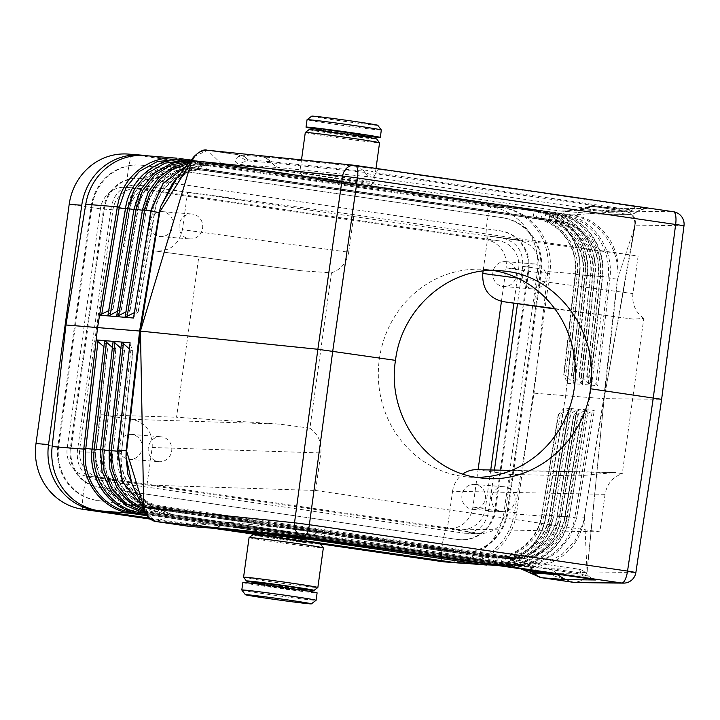 <?xml version="1.0" encoding="UTF-8"?>
<svg xmlns="http://www.w3.org/2000/svg" width="720" height="720" viewBox="0 0 720 720"><rect width="100%" height="100%" fill="white"/><g stroke="black" fill="none" stroke-linecap="round" stroke-linejoin="round"><path stroke-width="0.54" stroke-dasharray="3.6 2.7" d="M172.818 514.809L148.806 504.954L131.913 483.66L135.207 489.816C140.13 497.7 146.547 503.892 154.476 508.401C165.636 514.08 168.768 513.792 172.845 514.647L523.197 565.839L172.755 514.647L521.739 565.479L528.075 566.01L545.85 563.22L562.086 554.4L575.001 540.531L583.209 523.206L604.125 398.637L617.742 278.559M186.381 166.221L212.553 162.954L213.417 163.071L212.553 162.954L213.417 163.071L212.373 163.998L562.113 214.938L563.157 214.011L221.508 163.917L571.887 214.947L220.86 164.07L197.118 166.167L176.832 178.209M117.522 451.224L119.403 451.431L130.878 350.361L129.159 348.732M141.795 505.305L163.8 514.26L172.755 514.647L151.146 506.592L135.045 490.509M143.001 165.384L501.867 217.656A48.321 45.72 -85.4 0 1 540.477 272.097L507.276 511.371A48.321 45.72 -85.4 0 1 458.163 552.942A48.321 45.72 -85.4 0 1 455.391 552.627L96.516 500.355A48.321 45.72 -85.4 0 1 57.906 445.914L91.107 206.649A48.321 45.72 -85.4 0 1 140.22 165.069A48.321 45.72 -85.4 0 1 143.001 165.384L502.677 217.719A48.321 45.72 -85.4 0 1 541.287 272.16L508.086 511.434A48.321 45.72 -85.4 0 1 458.973 553.005A48.321 45.72 -85.4 0 1 456.192 552.699L97.326 500.427A48.321 45.72 -85.4 0 1 58.716 445.977L91.917 206.712A48.321 45.72 -85.4 0 1 141.03 165.132A48.321 45.72 -85.4 0 1 143.802 165.447M146.988 485.046L152.19 447.507C152.865 432.297 146.205 422.91 132.228 419.346L101.016 414.801L95.805 452.349C95.139 467.559 101.799 476.937 115.776 480.501L146.988 485.046L315.621 490.482L599.841 531.882L605.052 494.334C606.96 483.903 612.702 477.027 622.26 473.697L615.429 472.491L511.542 470.394M605.052 494.334L452.556 491.256L447.345 528.795L481.329 533.574C494.415 532.71 502.434 525.519 505.386 512.001L510.597 474.462L578.898 475.839L615.429 472.491M452.556 491.256C453.69 484.002 457.119 478.26 462.816 474.012M476.613 469.683L510.597 474.462M520.704 568.764L510.588 565.74L192.546 519.408C188.415 519.462 194.661 521.613 196.884 522.882L187.416 525.051L188.595 526.293L193.122 525.987L197.613 523.89L193.32 526.014L188.55 526.284M188.415 526.257L193.122 525.987M589.635 206.514L584.694 208.881L588.735 206.748L593.1 206.505L585.846 207.423L581.796 209.601L606.447 211.581A12.501 2.295 -127.7 0 0 606.816 211.599L615.51 208.224L647.136 208.701L645.561 208.575L638.64 210.726C643.968 208.566 646.272 207.846 645.561 208.575L615.627 208.215L607.563 210.717L637.983 211.095C640.26 209.889 638.325 209.556 632.196 210.096L635.553 206.703L647.136 208.701M554.922 308.961L633.78 319.185L643.824 318.33L622.26 473.697M133.893 209.529L135.774 209.808L119.304 310.176L117.18 311.328M504.972 486.855A12.501 11.826 94.6 0 0 504.252 486.774A12.501 11.826 94.6 0 0 491.508 497.907A12.501 11.826 94.6 0 0 501.534 511.605A12.501 11.826 94.6 0 0 502.254 511.686A12.501 11.826 94.6 0 0 515.007 500.562A12.501 11.826 94.6 0 0 504.972 486.855M306.342 537.831L314.055 535.302L314.667 534.393A12.501 9.405 33.7 0 1 325.17 535.761A12.501 4.041 -81.7 0 0 322.902 531.918A12.501 4.041 -81.7 0 0 322.821 531.909A12.501 10.944 95.8 0 0 322.371 531.855A12.501 10.944 95.8 0 0 314.667 534.393L222.165 524.916A12.501 3.753 50.7 0 0 221.544 524.862L196.884 522.882L197.613 523.89L221.103 525.78L213.39 528.318M191.646 526.302L193.32 526.014M505.386 512.001L488.664 511.668C485.703 525.177 477.684 532.368 464.598 533.232L97.272 479.907C83.295 476.343 76.644 466.956 77.31 451.755L111.339 206.478C114.795 191.781 123.66 184.662 137.952 185.103L502.731 238.239C516.708 241.794 523.359 251.181 522.693 266.391L517.509 303.75M116.352 316.368L121.608 309.627L119.304 310.176M163.026 211.716A12.501 11.826 94.6 0 0 162.306 211.635A12.501 11.826 94.6 0 0 149.562 222.768A12.501 11.826 94.6 0 0 159.588 236.466A12.501 11.826 94.6 0 0 160.308 236.547A12.501 11.826 94.6 0 0 173.061 225.414A12.501 11.826 94.6 0 0 163.026 211.716M187.632 192.15L353.898 214.65L348.687 252.198L182.421 229.698L187.632 192.15L138.177 185.139M182.421 229.698C178.965 244.386 170.1 251.514 155.808 251.064L301.437 270.774L331.479 272.835L309.915 428.202L279.414 424.089L176.544 417.24L198.837 256.563M156.42 187.605L156.195 187.578C141.903 187.128 133.029 194.256 129.582 208.944L124.371 246.492M101.016 414.801L176.544 417.24M533.952 306.144L539.163 268.605C539.829 253.395 533.178 244.008 519.201 240.444L487.989 235.899L483.111 271.017M444.816 561.906A58.32 55.179 94.6 0 0 504.09 511.722L537.291 272.457A58.32 55.179 94.6 0 0 490.698 206.748L131.823 154.476A58.32 55.179 94.6 0 0 128.475 154.098M461.862 563.076A58.32 55.179 94.6 0 0 516.636 512.73L549.837 273.465A58.32 55.179 94.6 0 0 503.244 207.756L490.698 206.748A33.327 10.773 -81.7 0 0 486.117 239.751L127.251 187.479A24.993 23.643 -85.4 0 0 125.811 187.317A24.993 23.643 -85.4 0 0 100.404 208.818L67.203 448.092A24.993 23.643 -85.4 0 0 87.174 476.253L446.049 528.525A24.993 23.643 -85.4 0 0 447.48 528.687A24.993 23.643 -85.4 0 0 472.887 507.177L478.089 469.719M130.878 350.361L132.966 351.369L130.023 343.854L117.882 450.207M575.55 582.561L583.722 579.384L587.115 571.905L586.485 572.94L587.187 571.077L604.125 398.637L603.657 398.619L617.337 279.189L608.085 278.01L595.998 384.399L588.699 377.379L586.746 376.335L590.049 385.047L581.04 376.785L579.078 375.741L582.633 384.273L574.722 383.868L571.419 375.156L573.381 376.2L582.39 384.462L597.735 385.632L595.998 384.399M661.635 399.303L635.733 572.472L587.115 571.905L587.187 571.077M212.427 528.228L221.544 524.862A12.501 11.826 94.6 0 1 229.599 522.36A12.501 11.826 94.6 0 1 230.319 522.441L322.821 531.909L578.349 569.133A12.501 4.041 98.3 0 1 578.43 569.142A12.501 4.041 98.3 0 1 578.691 569.205A12.501 4.041 98.3 0 1 580.698 572.985L584.028 577.98M104.373 340.875L107.532 349.254L103.725 346.608M458.028 539.496A34.992 33.102 -85.4 0 0 460.035 539.721A34.992 33.102 -85.4 0 0 495.603 509.616L528.804 270.342A34.992 33.102 -85.4 0 0 500.85 230.922L141.975 178.65A34.992 33.102 -85.4 0 0 139.968 178.425A34.992 33.102 -85.4 0 0 104.4 208.53L71.199 447.795A34.992 33.102 -85.4 0 0 99.153 487.224L457.218 539.433L98.352 487.161A34.992 33.102 -85.4 0 1 70.389 447.732L103.59 208.467A34.992 33.102 -85.4 0 1 139.158 178.353A34.992 33.102 -85.4 0 1 141.165 178.587L500.04 230.859A34.992 33.102 -85.4 0 1 527.994 270.279L494.793 509.553A34.992 33.102 -85.4 0 1 459.234 539.658A34.992 33.102 -85.4 0 1 457.218 539.433M142.362 210.249L146.421 210.78C150.093 184.797 175.302 165.402 199.404 169.578A4.167 1.35 -81.7 0 1 198.675 168.408L550.017 219.582L548.676 213.138L197.334 161.964L198.675 168.408C173.763 164.115 147.951 184.086 144.252 210.528L127.782 310.887L125.658 312.03M124.83 317.07L130.086 310.338L127.782 310.887M187.416 525.051C187.326 522.864 180.567 519.021 191.862 519.156L230.319 522.441A12.501 10.944 95.8 0 0 229.878 522.387A12.501 10.944 95.8 0 0 222.165 524.916L221.103 525.78L314.055 535.302C315.684 536.823 319.185 537.282 324.567 536.679L326.916 540.531M475.38 484.479A12.501 11.826 94.6 0 0 474.66 484.398A12.501 11.826 94.6 0 0 461.916 495.531A12.501 11.826 94.6 0 0 471.951 509.238A12.501 11.826 94.6 0 0 472.662 509.319A12.501 11.826 94.6 0 0 485.415 498.186A12.501 11.826 94.6 0 0 475.38 484.479M144.864 512.118L148.653 512.811L151.731 506.727C126.639 503.739 107.289 477.189 110.916 450.729L122.4 349.65L124.488 350.667L121.338 342.288M122.4 349.65L120.681 348.03M192.618 214.092A12.501 11.826 94.6 0 0 191.898 214.011A12.501 11.826 94.6 0 0 179.145 225.144A12.501 11.826 94.6 0 0 189.18 238.842A12.501 11.826 94.6 0 0 189.9 238.923A12.501 11.826 94.6 0 0 202.644 227.79A12.501 11.826 94.6 0 0 192.618 214.092M592.551 206.37L588.735 206.748M144.81 155.601A58.32 55.179 94.6 0 1 148.158 155.979L501.075 207.387L532.674 209.925L179.235 158.445M315.621 490.482L320.832 452.934C321.831 442.377 318.195 434.124 309.915 428.202M156.177 521.568L188.361 526.203M188.64 163.386L205.344 163.044L204.615 161.874L555.948 213.048L556.686 214.218C584.685 217.548 606.276 247.176 602.226 276.696L598.482 276.174C602.082 249.948 582.894 223.623 558.027 220.662L556.686 214.218L205.344 163.044L206.685 169.488L558.027 220.662A4.167 1.35 -81.7 0 0 558.756 221.832A4.167 1.35 -81.7 0 0 559.8 220.905C584.631 223.857 603.783 250.128 600.183 276.309L610.029 277.281C613.494 247.545 591.939 217.971 564.012 214.146L570.375 214.983C597.186 218.448 617.805 244.872 617.913 273.087C620.361 244.773 599.094 217.467 571.887 214.947L625.644 211.167C633.024 213.246 636.219 217.908 635.229 225.162L604.125 398.637L661.482 399.321L683.847 225.729A12.501 12.348 90.7 0 0 673.326 211.725L625.644 211.167L593.226 206.442L616.338 208.296L592.533 206.361M132.111 434.484A12.501 11.826 94.6 0 0 131.4 434.403A12.501 11.826 94.6 0 0 118.647 445.536A12.501 11.826 94.6 0 0 128.682 459.234A12.501 11.826 94.6 0 0 129.393 459.315A12.501 11.826 94.6 0 0 142.146 448.182A12.501 11.826 94.6 0 0 132.111 434.484M161.703 436.86A12.501 11.826 94.6 0 0 160.983 436.779A12.501 11.826 94.6 0 0 148.239 447.912A12.501 11.826 94.6 0 0 158.265 461.61A12.501 11.826 94.6 0 0 158.985 461.691A12.501 11.826 94.6 0 0 171.738 450.558A12.501 11.826 94.6 0 0 161.703 436.86M488.664 511.668L494.433 470.043M593.226 206.442L588.636 206.739M378.432 169.254L357.417 166.5L364.572 171.27L364.896 172.359A12.501 10.944 -84.2 0 0 372.051 177.129L279.549 167.661A12.501 11.826 -85.4 0 1 271.773 162.828L270.999 161.694L248.121 159.858L244.377 156.6L240.111 155.007L244.575 156.618L248.121 159.858L247.122 160.857C244.557 162 237.879 163.008 241.776 164.628L559.908 210.969L598.392 214.083A12.501 12.501 0 0 0 599.238 214.119A12.501 12.348 90.7 0 1 597.672 214.002A12.501 11.826 94.6 0 0 598.392 214.083A12.501 11.826 94.6 0 0 606.447 211.581L607.563 210.717L584.694 208.881L581.796 209.601C576.342 210.555 569.043 211.014 559.908 210.969L597.672 214.002L627.579 214.353L372.051 177.129A12.501 4.041 -81.7 0 0 372.411 177.111A12.501 4.041 -81.7 0 0 375.408 173.736L375.075 172.647L378.432 169.254L635.553 206.703M684 225.702L635.229 225.162L634.896 224.028C634.788 217.35 631.575 213.066 625.239 211.194L592.983 206.487M221.805 164.205L207.513 150.273M239.859 155.061L207.603 150.363L194.013 156.582M637.983 211.095L636.723 211.95A12.501 4.977 -124.3 0 1 636.336 212.301A12.501 4.977 -124.3 0 1 630.936 210.96L375.408 173.736A12.501 9.099 -16.8 0 1 364.896 172.359L272.394 162.891A12.501 3.411 -34.4 0 1 271.773 162.828L247.122 160.857L238.608 156.159L240.111 155.007L207.234 150.228M634.896 224.028L604.125 398.637L587.034 571.41M590.148 206.433L592.362 206.361M584.505 517.203L587.052 571.905M610.029 277.281L597.735 385.632M535.527 210.411L185.58 159.363L535.527 210.411C561.582 215.118 581.571 241.974 579.798 269.919L565.659 395.703L603.657 398.619L584.307 517.203L574.947 516.807L592.281 411.192L581.139 416.754L586.656 409.797L594.297 410.382L592.281 411.192M567.09 383.283L574.722 383.868L565.722 375.615L563.76 374.571L567.315 383.094L579.393 274.95L575.496 274.374L564.012 375.48M579.798 269.919L567.054 382.176M107.874 315.657L113.13 308.916L108.702 310.617M150.363 519.12L213.696 528.345M266.949 536.103L318.015 543.546M617.526 279.216L635.175 225.153M541.476 577.638L573.741 582.336L523.197 565.839C550.026 571.122 577.872 550.98 583.209 523.206L584.532 517.869M535.887 264.087A12.501 11.826 94.6 0 0 535.167 264.006A12.501 11.826 94.6 0 0 522.414 275.139A12.501 11.826 94.6 0 0 532.449 288.837A12.501 11.826 94.6 0 0 533.169 288.918A12.501 11.826 94.6 0 0 545.913 277.794A12.501 11.826 94.6 0 0 535.887 264.087M354.906 185.337L316.377 179.865L339.48 182.673L354.906 185.337M267.147 534.645L306.756 540.135M149.058 518.058L233.874 530.415M267.066 535.248L306.639 541.017M493.929 565.164L503.361 563.76L510.399 561.519L517.122 558.315L525.339 552.636L532.512 545.517L537.048 539.379L541.836 530.307L544.878 521.154L565.659 395.703L534.051 393.165L514.242 513.873L545.832 516.411L563.337 408.969L563.652 408.024L571.338 408.618L558.153 414.99L563.337 408.969M545.022 520.533L545.868 516.42M455.193 562.536A58.32 55.179 94.6 0 0 514.242 513.873M150.84 210.969L154.899 211.5C158.535 185.742 183.528 166.518 207.414 170.658A4.167 1.35 -81.7 0 1 206.685 169.488C181.989 165.231 156.402 185.031 152.73 211.248L136.26 311.589L138.564 311.04L133.74 317.07L151.182 210.447M501.075 207.387A58.32 55.179 -85.4 0 1 547.857 271.575L534.051 393.165M133.317 317.781L133.74 317.07M136.26 311.589L134.145 312.741M586.656 409.797L571.338 408.618L565.812 415.575L578.952 409.203L573.471 416.169L586.656 409.797M599.841 531.882L447.345 528.795M506.295 261.711A12.501 11.826 94.6 0 0 505.575 261.63A12.501 11.826 94.6 0 0 492.831 272.763A12.501 11.826 94.6 0 0 502.857 286.47A12.501 11.826 94.6 0 0 503.577 286.551A12.501 11.826 94.6 0 0 516.321 275.418A12.501 11.826 94.6 0 0 506.295 261.711M173.169 514.665L155.988 521.55M574.128 582.444L573.741 582.336C580.329 582.381 584.577 579.24 586.485 572.94M593.298 579.411L588.123 575.703C591.309 578.493 593.406 579.798 594.414 579.618M556.479 573.975L556.218 573.606A12.501 11.826 -85.4 0 0 548.442 568.782L578.349 569.133A12.501 12.348 -89.3 0 1 586.485 573.984L587.475 575.127C589.356 576.684 587.43 576.351 581.679 574.128L324.567 536.679L325.17 535.761L580.698 572.985A12.501 5.283 139.3 0 1 586.107 573.363L588.123 575.703M539.19 577.053L541.71 577.728L538.641 576.207C530.685 572.868 526.869 569.457 509.985 565.497L191.862 519.156M535.545 575.307L538.641 576.207M523.917 569.232L509.985 565.497M144.414 511.101L155.682 514.053L156.78 513.027L508.122 564.21C535.914 568.998 564.714 546.714 568.854 517.203L564.804 516.249L576.639 517.959L594.297 410.382M143.577 509.238L156.78 513.027L159.858 506.934A4.167 1.35 98.3 0 1 160.947 505.917A4.167 1.35 98.3 0 1 161.667 506.988L513.009 558.162L514.44 564.363L513.648 564.255L514.404 565.335L522 565.506M576.639 517.959L569.664 537.138L556.902 552.672L539.928 562.662L520.839 565.866L515.223 565.443L514.44 564.363C541.818 568.647 570.123 546.741 574.803 517.653L574.947 516.807M601.191 315.171L578.898 475.839M643.824 318.33C635.544 312.408 631.908 304.155 632.907 293.589L638.118 256.05L353.898 214.65M487.989 235.899L638.118 256.05M221.508 163.917L194.85 166.842L172.449 183.699C185.886 168.372 202.023 161.838 220.86 164.07L212.553 162.954L186.453 166.131M501.444 301.374L506.088 267.912A24.993 23.643 -85.4 0 0 486.117 239.751L498.663 240.759A24.993 23.643 -85.4 0 1 518.634 268.92L513.873 303.219M355.329 165.411L207.603 150.363M348.687 252.198C346.779 262.629 341.037 269.505 331.479 272.835M357.417 166.5L264.465 156.978L271.62 161.757L364.572 171.27C366.579 170.028 370.08 170.487 375.075 172.647L632.196 210.096L630.936 210.96A12.501 4.041 98.3 0 1 627.579 214.353A12.501 12.348 90.7 0 0 636.723 211.95L606.816 211.599A12.501 12.348 90.7 0 1 599.238 214.119L629.145 214.47A12.501 12.501 0 0 0 636.336 212.301L638.64 210.726M238.608 156.159C237.843 158.796 230.202 161.289 241.038 164.772L279.549 167.661A12.501 10.944 -84.2 0 1 272.394 162.891L271.62 161.757L263.223 156.87L264.465 156.978M239.931 155.007L244.575 156.618M243.045 155.871L244.377 156.6M156.096 521.505L144.909 512.217M140.643 512.352L143.595 506.511C118.287 503.496 98.775 476.721 102.438 450.036L113.922 348.939L116.01 349.956L112.86 341.586M113.922 348.939L112.203 347.319M129.816 342.999L130.023 343.854M261.243 584.991L276.669 587.655L299.772 590.463L261.243 584.991M242.838 582.561A37.494 0.738 -172.1 0 0 273.78 587.601A37.494 0.738 -172.1 0 0 315.081 592.83A37.494 0.738 -172.1 0 0 317.106 592.875M355.194 183.276L316.665 177.804L339.768 180.612L355.194 183.276M362.97 135.027L323.361 129.537M362.889 135.648A37.494 0.738 7.9 0 1 323.271 130.158M381.33 130.005A37.494 0.738 7.9 0 1 379.305 129.969A37.494 0.738 7.9 0 1 338.013 124.74A37.494 0.738 7.9 0 1 307.062 119.7M377.775 125.298A33.327 0.657 7.9 0 1 375.975 125.28A33.327 0.657 7.9 0 1 338.949 120.582A33.327 0.657 7.9 0 1 311.769 116.136M267.939 536.724L283.365 539.388L306.468 542.196L267.939 536.724M241.812 590.004A37.494 0.738 -172.1 0 0 273.114 595.071A37.494 0.738 -172.1 0 0 314.046 600.255A37.494 0.738 -172.1 0 0 316.062 600.309M361.602 137.07L323.073 131.598L346.176 134.406L361.602 137.07M304.479 175.887A34.155 0.675 -172.1 0 0 302.643 175.869A34.155 0.675 -172.1 0 0 331.164 180.486A34.155 0.675 -172.1 0 0 368.451 185.211A34.155 0.675 -172.1 0 0 370.296 185.256A34.155 0.675 -172.1 0 0 342.432 180.702A34.155 0.675 -172.1 0 0 304.479 175.887M301.824 172.134A37.494 0.738 -172.1 0 0 299.79 172.098A37.494 0.738 -172.1 0 0 299.799 172.107A37.494 0.738 -172.1 0 0 331.101 177.183A37.494 0.738 -172.1 0 0 372.033 182.358A37.494 0.738 -172.1 0 0 374.049 182.412A37.494 0.738 -172.1 0 0 374.058 182.403A37.494 0.738 -172.1 0 0 343.116 177.372A37.494 0.738 -172.1 0 0 301.824 172.134M305.289 132.489A37.494 0.738 -172.1 0 0 336.231 137.529A37.494 0.738 -172.1 0 0 377.532 142.758A37.494 0.738 -172.1 0 0 379.557 142.794M309.051 129.636A34.155 0.675 -172.1 0 0 336.915 134.19A34.155 0.675 -172.1 0 0 374.868 139.005A34.155 0.675 -172.1 0 0 376.713 139.023M260.451 582.903L300.06 588.402M252.837 534.744A34.155 0.675 -172.1 0 0 280.701 539.298A34.155 0.675 -172.1 0 0 318.654 544.113A34.155 0.675 -172.1 0 0 320.499 544.131M249.075 537.597A37.494 0.738 -172.1 0 0 280.026 542.628A37.494 0.738 -172.1 0 0 321.318 547.866A37.494 0.738 -172.1 0 0 323.343 547.902M243.585 577.215A37.494 0.738 -172.1 0 0 274.887 582.291A37.494 0.738 -172.1 0 0 315.819 587.466A37.494 0.738 -172.1 0 0 317.844 587.52M260.379 583.452A34.155 0.675 -172.1 0 0 299.988 588.942M493.101 270.432A104.139 98.523 94.6 0 0 491.184 270.135A104.139 98.523 94.6 0 0 485.199 269.46A104.139 98.523 94.6 0 0 378.963 362.214A104.139 98.523 94.6 0 0 462.555 476.397A104.139 98.523 94.6 0 0 468.54 477.072A104.139 98.523 94.6 0 0 476.487 477.369M490.734 469.971L485.433 508.185A24.993 23.643 -85.4 0 1 460.026 529.695A24.993 23.643 -85.4 0 1 458.595 529.533L99.72 477.261A24.993 23.643 -85.4 0 1 79.749 449.1L112.95 209.826A24.993 23.643 -85.4 0 1 138.357 188.325A24.993 23.643 -85.4 0 1 139.797 188.487L498.663 240.759M149.13 518.121L232.659 530.289M267.057 535.302L306.63 541.062M503.244 207.756L145.683 155.673M163.746 514.251L514.404 565.335L164.664 514.386L163.098 513.189L163.8 514.26L141.849 505.431M514.404 565.335L521.739 565.479M190.188 161.433L197.334 161.964L196.605 160.794L547.938 211.968L548.676 213.138C576.891 216.495 598.653 246.357 594.567 276.093L590.823 275.571C594.459 249.12 575.1 222.57 550.017 219.582A4.167 1.35 -81.7 0 0 550.746 220.752L199.404 169.578A4.167 1.35 -81.7 0 0 200.448 168.651L551.79 219.825L554.904 213.975C582.948 217.314 604.584 246.996 600.525 276.561L588.339 383.814M579.339 376.659L590.463 275.517C594.027 249.507 575.046 223.614 550.746 220.752A4.167 1.35 -81.7 0 0 551.79 219.825C576.837 222.804 596.151 249.309 592.524 275.706L581.04 376.785M191.097 160.29L196.605 160.794L192.438 167.571C167.364 163.242 141.39 183.348 137.655 209.97L135.774 209.808C139.509 183.141 165.537 162.999 190.665 167.328L542.007 218.502L540.666 212.058L189.324 160.884L190.665 167.328A4.167 1.35 -81.7 0 0 191.394 168.498A4.167 1.35 -81.7 0 0 192.438 167.571L543.78 218.745L546.894 212.895C575.154 216.261 596.952 246.168 592.857 275.967L580.68 383.22M191.241 160.101L539.928 210.888L540.666 212.058C569.097 215.442 591.021 245.529 586.899 275.499L583.164 274.977C586.827 248.292 567.306 221.517 542.007 218.502A4.167 1.35 -81.7 0 0 542.736 219.672A4.167 1.35 -81.7 0 0 543.78 218.745C569.043 221.751 588.519 248.481 584.865 275.112L573.381 376.2M148.158 155.979L180.585 158.634L182.655 166.248A4.167 1.35 -81.7 0 0 183.384 167.418A4.167 1.35 -81.7 0 0 184.428 166.491L535.77 217.665L538.884 211.815C567.36 215.208 589.329 245.34 585.198 275.364L573.012 382.635M125.415 208.809L127.296 209.088C131.067 182.196 157.311 161.883 182.655 166.248L533.997 217.422A4.167 1.35 -81.7 0 0 534.726 218.592A4.167 1.35 -81.7 0 0 535.77 217.665C561.249 220.698 580.896 247.653 577.206 274.509L565.722 375.615M133.965 209.07L134.253 209.169C138.429 179.379 167.499 156.888 195.552 161.721L546.894 212.895L547.938 211.968C576.918 215.442 599.085 245.952 594.918 276.156L582.633 384.273M179.757 158.517L180.477 159.687L532.656 210.978L533.997 217.422C559.512 220.464 579.195 247.473 575.496 274.374L587.259 275.553L574.974 383.679M110.826 309.474L127.296 209.088L129.177 209.25C132.939 182.403 159.138 162.126 184.428 166.491L187.542 160.641L538.884 211.815L539.928 210.888C569.124 214.389 591.453 245.133 587.259 275.553M184.698 160.425L189.324 160.884L189.126 160.245M188.595 159.714L187.542 160.641C159.273 155.772 129.987 178.434 125.775 208.449L108.297 314.946M130.086 310.338L146.133 210.69C149.832 184.293 175.59 164.358 200.448 168.651L203.562 162.801L554.904 213.975L555.948 213.048C584.712 216.495 606.717 246.78 602.577 276.759L590.301 384.858M145.539 513.504L147.555 513.837L148.653 512.811L499.995 563.994L503.064 557.901L151.731 506.727A4.167 1.35 98.3 0 1 152.82 505.701A4.167 1.35 98.3 0 1 153.531 506.772L154.971 512.982C126.927 509.643 105.3 479.97 109.359 450.396L121.545 343.152M142.92 512.946L491.859 563.778L494.937 557.685L143.595 506.511A4.167 1.35 98.3 0 1 144.693 505.485A4.167 1.35 98.3 0 1 145.404 506.556L147.555 513.837L498.897 565.011L498.186 563.94C526.239 568.782 555.309 546.282 559.485 516.501L561.537 516.735C557.325 546.939 527.679 569.961 498.897 565.011L499.995 563.994C528.003 568.818 557.019 546.363 561.186 516.627L557.487 515.781C553.788 542.223 527.976 562.194 503.064 557.901A4.167 1.35 98.3 0 1 504.162 556.875A4.167 1.35 98.3 0 1 504.873 557.946L153.531 506.772C128.493 503.793 109.179 477.288 112.806 450.891L109.062 450.351M117.936 450.243L117.846 451.098C114.093 480.312 135.315 509.436 163.098 513.189L161.667 506.988C136.836 504.027 117.684 477.756 121.284 451.584L117.783 451.125M502.677 217.719L501.867 217.656M612.495 472.608L479.385 469.917M541.287 272.16L540.477 272.097M508.086 511.434L507.276 511.371M554.625 308.565L633.78 319.185M138.564 311.04L154.899 211.5L151.209 210.6C155.556 181.494 183.861 159.588 211.572 163.89L212.553 162.954M586.998 377.244L598.131 276.111C601.659 250.335 582.84 224.667 558.756 221.832L207.414 170.658A4.167 1.35 -81.7 0 0 208.458 169.731C183.816 165.483 158.274 185.238 154.611 211.41L138.141 311.751M180.477 159.687L177.057 159.3M212.373 163.998L211.572 163.89L208.458 169.731L559.8 220.905L564.012 214.146M100.557 449.838L104.319 450.189C100.665 476.82 120.141 503.55 145.404 506.556L496.746 557.73L498.186 563.94L146.844 512.766C118.584 509.4 96.786 479.493 100.881 449.703L113.058 342.441M115.803 349.101L104.319 450.189L100.584 449.649M478.557 533.349L461.826 533.007M121.185 310.338L137.655 209.97L134.253 209.169L116.775 315.657M109.044 450.531L113.103 450.936L124.281 349.803M112.707 309.627L129.177 209.25L125.487 208.35M513.648 564.255L163.908 513.315M132.516 512.136L135.468 506.295A4.167 1.35 98.3 0 1 136.557 505.269A4.167 1.35 98.3 0 1 137.277 506.34L138.717 512.55C110.241 509.166 88.272 479.025 92.394 449.01L104.58 341.739M134.766 512.73L483.732 563.562L486.81 557.469A4.167 1.35 98.3 0 1 487.899 556.443A4.167 1.35 98.3 0 1 488.619 557.514L137.277 506.34C111.798 503.307 92.151 476.352 95.841 449.496L92.097 448.956M132.228 419.346L279.414 424.089M519.201 240.444L502.731 238.239M539.163 268.605L522.693 266.391M144.369 155.484L131.823 154.476A33.327 10.773 -81.7 0 0 127.251 187.479L139.797 188.487M563.652 408.024L546.003 515.583L542.16 514.629C538.398 541.521 512.145 561.834 486.81 557.469L135.468 506.295C109.944 503.253 90.261 476.244 93.96 449.343L96.138 449.55L107.325 348.39M586.323 410.733L569.196 517.311C565.02 547.29 535.599 570.141 507.024 565.227L506.313 564.156L154.971 512.982L155.682 514.053L507.024 565.227L508.122 564.21L511.2 558.117L159.858 506.934C134.982 503.973 115.794 477.657 119.403 451.431L121.581 451.638L132.759 350.514M99.153 487.224L98.352 487.161M115.776 480.501L97.272 479.907M95.805 452.349L77.31 451.755M92.079 449.136L93.96 449.343L105.444 348.237M129.663 311.04L146.133 210.69L142.731 209.88L125.262 316.359M189.873 161.829L204.615 161.874L203.562 162.801C175.725 158.004 146.871 180.324 142.731 209.88L142.443 209.79M91.917 206.712L91.107 206.649M191.916 519.336L229.599 522.36A12.501 12.501 0 0 1 229.878 522.387L322.371 531.855A12.501 12.501 0 0 1 322.902 531.918L578.43 569.142A12.501 12.501 0 0 1 586.107 573.363A12.501 5.283 139.3 0 1 586.485 573.984L556.587 573.633A12.501 12.348 -89.3 0 0 548.442 568.782L510.678 565.749L192.546 519.408M58.716 445.977L57.906 445.914M152.19 447.507L320.832 452.934M241.038 164.772L559.908 210.969M589.833 207.324C581.202 208.809 576.513 211.725 559.161 211.104M263.223 156.87L240.111 155.007M616.338 208.296L617.085 208.341M104.4 208.53L103.59 208.467M71.199 447.795L70.389 447.732M623.376 583.128A12.501 12.348 -89.3 0 0 635.733 572.472L635.886 572.472M579.078 375.741L590.463 275.517L602.577 276.759M602.226 276.696L590.04 383.94M531.918 209.808L533.484 211.104C561.528 214.47 583.245 244.269 579.339 274.014L579.24 274.896M567.315 383.094L579.69 274.095C583.695 243.864 561.528 213.381 532.71 209.925L533.484 211.104M586.899 275.499L574.722 382.77M582.381 383.355L594.567 276.093L582.804 274.914L571.68 376.074M586.746 376.335L598.131 276.111L600.183 276.309L588.699 377.379M562.113 214.938L562.914 215.064C590.364 218.799 611.595 247.914 608.175 277.164L608.085 278.01M82.593 509.256A33.327 10.773 98.3 0 1 87.174 476.253L99.72 477.261M441.468 561.528A33.327 10.773 98.3 0 1 446.049 528.525L458.595 529.533M300.708 270.675L155.583 251.037M483.624 563.76L484.56 563.679C512.406 568.476 541.368 546.057 545.715 516.357L545.859 515.475M547.857 271.575L579.456 274.113M568.854 517.203L567.144 517.077L584.622 410.598M581.139 416.754L564.804 516.249C561.168 542.007 536.184 561.231 512.289 557.091A4.167 1.35 98.3 0 0 511.2 558.117C535.896 562.374 561.483 542.574 565.155 516.357L581.625 416.007M132.966 351.369L121.581 451.638C118.053 477.414 136.872 503.082 160.947 505.917L512.289 557.091A4.167 1.35 98.3 0 1 513.009 558.162C537.651 562.41 563.193 542.646 566.856 516.483L583.326 416.142M573.957 415.422L557.145 515.673L567.144 517.077C563.004 546.633 534.159 568.962 506.313 564.156L504.873 557.946C529.74 562.23 555.498 542.295 559.188 515.907L575.658 415.548M139.428 513.621L138.717 512.55L490.059 563.724L488.619 557.514C513.9 561.879 540.108 541.602 543.87 514.755L541.818 514.521L558.639 414.243M491.391 564.489L491.859 563.778C520.083 568.647 549.324 546.012 553.527 516.051L549.828 515.205C546.093 541.872 520.065 562.014 494.937 557.685A4.167 1.35 98.3 0 1 496.035 556.659A4.167 1.35 98.3 0 1 496.746 557.73C521.82 562.059 547.803 541.953 551.529 515.331L559.485 516.501L576.963 410.013M561.186 516.627L578.664 410.139M490.77 564.795L490.059 563.724C518.328 568.602 547.614 545.931 551.817 515.925L569.295 409.419M566.298 414.837L549.828 515.205L551.529 515.331L567.999 414.963M571.491 408.807L553.869 516.159L571.005 409.554M553.527 516.051L543.87 514.755L560.34 414.378M587.475 575.127L562.365 574.83M551.25 573.21L556.218 573.606A12.501 1.944 143.8 0 1 556.587 573.633L556.875 574.029M97.326 500.427L96.516 500.355M500.85 230.922L500.04 230.859M141.975 178.65L141.165 178.587M495.603 509.616L494.793 509.553M528.804 270.342L527.994 270.279M456.192 552.699L455.391 552.627M517.689 278.127L632.907 293.589M516.636 512.73L504.09 511.722A33.327 0.657 7.9 0 1 472.887 507.177L485.433 508.185M549.837 273.465L537.291 272.457A33.327 0.657 7.9 0 1 506.088 267.912L518.634 268.92M129.582 208.944L111.339 206.478M36 443.547A33.327 0.657 -172.1 0 0 67.203 448.092L79.749 449.1M112.95 209.826L100.404 208.818A33.327 0.657 -172.1 0 1 69.201 204.273M121.608 309.627L137.952 210.06C141.651 183.852 167.076 164.286 191.394 168.498L542.736 219.672C567.243 222.561 586.395 248.679 582.804 274.914L571.419 375.156M113.13 308.916L129.474 209.34C133.2 182.907 158.859 163.161 183.384 167.418L534.726 218.592C559.449 221.508 578.772 247.86 575.145 274.32L563.76 374.571M481.329 533.574L464.598 533.232M124.488 350.667L113.103 450.936C109.539 476.946 128.529 502.839 152.82 505.701L504.162 556.875C528.264 561.06 553.473 541.656 557.145 515.673L573.471 416.169M116.01 349.956L104.616 450.243C101.034 476.478 120.177 502.605 144.693 505.485L496.035 556.659C520.353 560.88 545.778 541.305 549.477 515.097L565.812 415.575M107.532 349.254L96.138 449.55C92.52 476.01 111.834 502.362 136.557 505.269L487.899 556.443C512.433 560.7 538.083 540.954 541.818 514.521L558.153 414.99M474.66 484.398L504.252 486.774M141.03 165.132L140.22 165.069M162.306 211.635L191.898 214.011M131.4 434.403L160.983 436.779M585.846 207.423L588.69 206.73M560.709 211.059C565.497 211.743 581.634 208.719 585.846 207.432M563.823 408.222L546.066 516.438C544.257 526.842 540.117 536.112 533.646 544.257L524.295 553.536L512.397 560.7L493.956 565.164M569.196 517.311L586.809 409.986M561.537 516.735L579.15 409.401M146.178 514.602L304.011 537.597M553.869 516.159L547.092 535.779L534.231 551.763L516.87 562.059L497.205 565.335M505.575 261.63L535.167 264.006M537.633 576.288L538.227 576.621M515.223 565.443L514.359 565.326M139.968 178.425L139.158 178.353M458.973 553.005L458.163 552.942M301.437 270.774L155.808 251.064M156.195 187.578L137.952 185.103M460.035 539.721L459.234 539.658M316.377 179.865L316.665 177.804M266.94 536.157L266.859 536.706M323.073 131.598L323.154 131.058M302.643 175.869L299.799 172.107M301.491 159.885L299.79 172.098M260.253 584.352L260.163 584.973M138.357 188.325L125.811 187.317M460.026 529.695L447.48 528.687M485.199 269.46L501.048 270.729M370.296 185.256L374.049 182.412M362.682 137.097L362.763 136.548M376.002 168.417L374.058 182.403M129.393 459.315L158.985 461.691M355.986 185.355L356.274 183.294M472.662 509.319L502.254 511.686M503.577 286.551L533.169 288.918M160.308 236.547L189.9 238.923M468.54 477.072L484.389 478.35M299.862 589.842L299.772 590.463M306.549 541.656L306.468 542.196"/><path stroke-width="1.08" d="M129.159 348.732L121.635 342.063L130.086 342.765L117.54 451.08L122.382 481.869L141.849 505.431M117.846 451.098L122.58 481.806L141.795 505.305M462.816 474.012C467.01 471.069 471.609 469.629 476.613 469.683L511.542 470.394M151.209 210.6L151.029 211.356L159.201 212.463L160.704 206.487L159.201 212.463L139.617 331.029L126.171 450.468L126.603 451.17L140.436 331.101L65.952 324.981L52.146 446.562L83.745 449.1L97.56 327.519L117.36 206.811L117.261 207.639L125.415 208.809M176.832 178.209L160.704 206.487L172.449 183.699L194.013 156.582L192.141 159.543L140.445 331.101L159.813 211.86M151.182 210.447L163.233 183.456L186.381 166.221M541.602 577.656L574.128 582.444L621.801 583.011L303.642 536.67A12.501 10.944 95.8 0 1 294.516 522.774L309.375 524.718A12.501 4.041 98.3 0 1 303.642 536.67L156.177 521.568C149.283 519.534 145.269 514.8 144.144 507.384L294.516 522.774L317.871 349.272L342.63 176.031L357.489 177.975L332.73 351.216L309.375 524.718L627.543 571.068A12.501 4.041 98.3 0 1 621.801 583.011A12.501 12.348 -89.3 0 0 623.376 583.128A12.501 12.501 0 0 0 635.886 572.472L661.635 399.303L590.526 388.764C599.112 333.783 559.314 277.839 507.024 271.404L501.048 270.729C450.819 265.689 401.724 307.368 395.487 360.36L317.871 349.272L140.445 331.101L143.73 508.446L140.445 331.101L192.141 159.543M483.111 271.017L482.778 273.447C482.112 288.657 488.763 298.035 502.749 301.599L554.922 308.961M117.18 311.328L110.187 315.108L107.874 315.657L125.487 208.35C129.726 177.921 159.597 154.728 188.595 159.714L191.241 160.101M103.725 346.608L96.174 339.939L121.59 342.054L109.062 450.351L109.917 469.458L116.667 487.197L128.592 501.615L144.414 511.101M135.045 490.509L127.881 474.345L126 456.606L126.171 450.468L117.936 450.243M143.73 508.446L144.909 512.217L131.913 483.66L126 456.606L126.603 451.17M144.909 512.217C148.977 520.758 156.303 521.838 156.15 521.568L188.235 526.185M108.702 310.617L99.612 315.189L116.595 316.611L133.965 209.07L140.805 189.396L153.801 173.439L171.315 163.287L191.097 160.29M125.658 312.03L116.595 316.611L125.028 317.313L142.443 209.79L148.095 192.393L158.652 177.669L173.052 167.112L189.873 161.829M85.761 204.273A58.32 55.179 94.6 0 1 144.81 155.601L176.913 158.184C150.561 155.25 124.056 175.338 118.197 202.689L117.369 206.802L85.761 204.273L65.952 324.981M118.197 202.689L117.396 206.802L119.331 207.009L101.709 314.397M213.39 528.318L305.901 537.777L212.949 528.264M583.866 577.953L306.342 537.831M326.745 540.504L594.135 579.546M120.681 348.03L113.157 341.352M104.625 340.641L92.097 448.956C87.903 479.385 110.232 510.129 139.428 513.621L146.178 514.602M112.203 347.319L104.679 340.65M156.096 521.505L188.595 526.293L211.707 528.147M494.433 470.043L517.509 303.75M590.526 388.764C583.992 441.729 534.627 483.39 484.389 478.35L478.404 477.675C426.114 471.231 386.595 415.314 395.487 360.36M145.683 155.673L144.369 155.484A58.32 55.179 94.6 0 0 141.021 155.106A58.32 55.179 94.6 0 0 81.747 205.281L48.546 444.555A58.32 55.179 -85.4 0 0 95.139 510.264L82.593 509.256L150.363 519.12M213.696 528.345L266.949 536.103M318.015 543.546L441.468 561.528A58.32 55.179 94.6 0 0 444.816 561.906L457.362 562.914A58.32 55.179 94.6 0 0 461.862 563.076M149.058 518.058L98.928 510.759L130.554 513.297L146.916 515.682L127.71 512.802C101.592 508.095 81.612 481.239 83.421 453.294L83.871 448.272L92.079 449.136M131.346 513.414L132.39 512.388L131.553 512.262L130.554 513.297L127.71 512.802M306.549 541.656L306.756 540.135L290.25 537.453L268.227 534.663L267.147 534.645L266.94 536.157M306.639 541.017L451.845 562.167L483.453 564.696L281.646 535.302M233.874 530.415L267.066 535.248M281.709 535.311L483.48 564.705L493.929 565.164M484.56 563.679L483.453 564.696L486.315 565.038M451.845 562.167A58.32 55.179 94.6 0 0 455.193 562.536L486.81 565.074M134.145 312.741L125.064 317.313L133.524 318.024L150.93 210.474L163.053 183.393L186.453 166.131M556.479 573.975L564.822 579.582L541.71 577.728L573.741 582.336M584.028 577.98L593.298 579.411M538.002 576.495L541.692 577.719L537.48 576.135L534.177 572.913L537.813 576.396M537.633 576.288L539.883 577.296L537.48 576.135M595.611 579.978L565.56 579.618L557.424 574.767L534.177 572.913L531.558 571.626L535.545 575.307L538.227 576.621M537.381 576.135L541.656 577.71M551.25 573.21L531.558 571.626L523.917 569.232M98.928 510.759A58.32 55.179 -85.4 0 1 52.146 446.562M159.417 212.49L192.078 160.614M478.089 469.719L501.444 301.374M207.693 150.291C200.52 150.246 195.381 153.693 192.258 160.641L342.63 176.031A12.501 10.944 -84.2 0 1 354.717 165.33L207.234 150.228C204.111 149.031 199.701 151.155 194.013 156.582M126.387 450.477L143.964 507.366M83.421 453.294L83.772 449.109L85.698 449.352L97.992 341.19M113.112 341.352L100.584 449.649L102.006 471.375L110.934 490.986L126.153 505.728L145.539 513.504M117.783 451.125L130.086 342.765M311.364 603.864L316.062 600.309A37.494 0.738 -172.1 0 0 316.071 600.3L317.106 592.875A37.494 0.738 -172.1 0 0 286.155 587.835A37.494 0.738 -172.1 0 0 244.863 582.606A37.494 0.738 -172.1 0 0 242.838 582.561L241.803 589.995A37.494 0.738 -172.1 0 0 241.812 590.004L245.358 594.702A33.327 0.657 -172.1 0 0 273.186 599.211A33.327 0.657 -172.1 0 0 309.573 603.81A33.327 0.657 -172.1 0 0 311.364 603.864A33.327 0.657 -172.1 0 0 284.184 599.418A33.327 0.657 -172.1 0 0 247.158 594.72A33.327 0.657 -172.1 0 0 245.358 594.702M323.154 131.058L323.361 129.537L324.441 129.555L346.464 132.345L362.97 135.027L362.763 136.548M323.271 130.158A37.494 0.738 7.9 0 1 306.027 127.125A37.494 0.738 7.9 0 1 308.061 127.17A37.494 0.738 7.9 0 1 349.353 132.399A37.494 0.738 7.9 0 1 380.304 137.439A37.494 0.738 7.9 0 1 378.27 137.394A37.494 0.738 7.9 0 1 362.889 135.648M306.027 127.125L307.062 119.7A37.494 0.738 7.9 0 1 307.071 119.691A37.494 0.738 7.9 0 1 309.087 119.745A37.494 0.738 7.9 0 1 350.019 124.929A37.494 0.738 7.9 0 1 381.33 129.996A37.494 0.738 7.9 0 1 381.33 130.005L380.304 137.439M307.071 119.691L311.769 116.136A33.327 0.657 7.9 0 1 313.56 116.19A33.327 0.657 7.9 0 1 349.947 120.789A33.327 0.657 7.9 0 1 377.775 125.298L381.33 129.996M316.071 600.3A37.494 0.738 -172.1 0 0 285.129 595.26A37.494 0.738 -172.1 0 0 243.828 590.031A37.494 0.738 -172.1 0 0 241.803 589.995M376.002 168.417L379.557 142.794A37.494 0.738 -172.1 0 0 379.548 142.785A37.494 0.738 -172.1 0 0 348.246 137.709A37.494 0.738 -172.1 0 0 307.314 132.534A37.494 0.738 -172.1 0 0 305.298 132.48A37.494 0.738 -172.1 0 0 305.289 132.489L301.491 159.885M379.548 142.785L376.713 139.023A34.155 0.675 -172.1 0 0 348.183 134.406A34.155 0.675 -172.1 0 0 310.896 129.681A34.155 0.675 -172.1 0 0 309.051 129.636L305.298 132.48M299.862 589.842L300.06 588.402L283.554 585.72L261.531 582.93L260.451 582.903L260.253 584.352M317.853 587.511L323.343 547.902A37.494 0.738 -172.1 0 0 323.343 547.893L320.499 544.131A34.155 0.675 -172.1 0 0 291.978 539.514A34.155 0.675 -172.1 0 0 254.682 534.789A34.155 0.675 -172.1 0 0 252.837 534.744L249.084 537.588A37.494 0.738 -172.1 0 0 249.075 537.597L243.576 577.206A37.494 0.738 -172.1 0 0 243.585 577.215A37.494 0.738 -172.1 0 1 245.61 577.242A37.494 0.738 -172.1 0 1 286.902 582.471A37.494 0.738 -172.1 0 1 317.853 587.511A37.494 0.738 -172.1 0 0 317.853 587.511L314.082 590.364A34.155 0.675 -172.1 0 0 286.227 585.81A34.155 0.675 -172.1 0 0 248.265 580.995A34.155 0.675 -172.1 0 0 246.429 580.977A34.155 0.675 -172.1 0 0 260.379 583.452M323.343 547.893A37.494 0.738 -172.1 0 0 292.032 542.817A37.494 0.738 -172.1 0 0 251.1 537.642A37.494 0.738 -172.1 0 0 249.084 537.588M299.988 588.942A34.155 0.675 -172.1 0 0 312.246 590.319A34.155 0.675 -172.1 0 0 314.082 590.364M476.487 477.369A104.139 98.523 94.6 0 0 575.082 381.15A104.139 98.523 94.6 0 0 493.101 270.432M82.593 509.256A58.32 55.179 -85.4 0 1 36 443.547L69.201 204.273L81.747 205.281M513.873 303.219L490.734 469.971M95.139 510.264L149.13 518.121M232.659 530.289L267.057 535.302M306.63 541.062L454.014 562.536A58.32 55.179 94.6 0 0 457.362 562.914M141.021 155.106L128.475 154.098A58.32 55.179 94.6 0 0 69.201 204.273M189.126 160.245L188.595 159.714M143.577 509.238L128.997 499.662L118.08 485.676L111.96 468.72L111.24 450.549L123.426 343.305M109.359 450.396L117.522 451.224M635.886 572.472L627.543 571.068L653.292 397.908L675.657 224.325A12.501 4.041 -81.7 0 0 673.407 211.734A12.501 4.041 -81.7 0 0 673.326 211.725L355.329 165.411M357.489 177.975L684 225.702A12.501 12.501 0 0 0 673.407 211.734L355.248 165.393A12.501 4.041 -81.7 0 0 355.158 165.384A12.501 10.944 -84.2 0 0 354.717 165.33A12.501 12.501 0 0 1 355.248 165.393A12.501 4.041 -81.7 0 1 357.489 177.975M502.749 301.599L554.625 308.565M184.698 160.425L165.051 163.152L147.564 173.088L134.523 188.937L127.665 208.602L133.893 209.529M125.775 208.449L127.665 208.602L110.187 315.108M177.057 159.3L157.167 161.649L139.419 171.396L126.216 187.227L119.331 207.009M190.188 161.433L171.423 164.871L154.89 174.942L142.632 190.395L136.143 209.322L134.253 209.169M142.362 210.249L136.143 209.322L118.665 315.81M179.784 158.517L180.477 159.687M180.585 158.634L185.58 159.363L180.585 158.634L181.314 159.804M144.864 512.118L126.603 504.117L112.365 489.681L104.04 470.745L102.762 449.856L109.044 450.531M140.643 512.352L140.517 512.604C112.095 509.22 90.162 479.133 94.284 449.163L92.394 449.01M100.557 449.838L94.284 449.163L106.47 341.892M305.901 537.777L326.916 540.531M188.64 163.386L172.989 169.02L159.66 179.379L149.895 193.509L144.612 210.042L150.84 210.969M117.261 207.639L99.612 315.189M132.516 512.136L134.766 512.73M482.688 564.588L483.732 563.562M139.428 513.621L140.517 512.604L142.92 512.946M491.391 564.489L304.011 537.597M564.822 579.582L565.56 579.618M562.365 574.83L557.424 574.767L556.875 574.029M133.524 318.024L151.074 211.446M142.731 209.88L144.612 210.042L127.143 316.521M482.778 273.447L517.689 278.127M131.553 512.262C103.194 508.869 81.477 479.07 85.698 449.352M83.871 448.272L96.174 339.939M100.881 449.703L102.762 449.856L114.948 342.603M48.546 444.555L36 443.547M441.468 561.528L454.014 562.536M189.324 526.374L212.427 528.228M661.635 399.303L684 225.702M497.205 565.335L490.77 564.795M520.704 568.764L535.545 575.307M623.376 583.128L575.676 582.57M246.429 580.977L243.585 577.215"/></g></svg>
